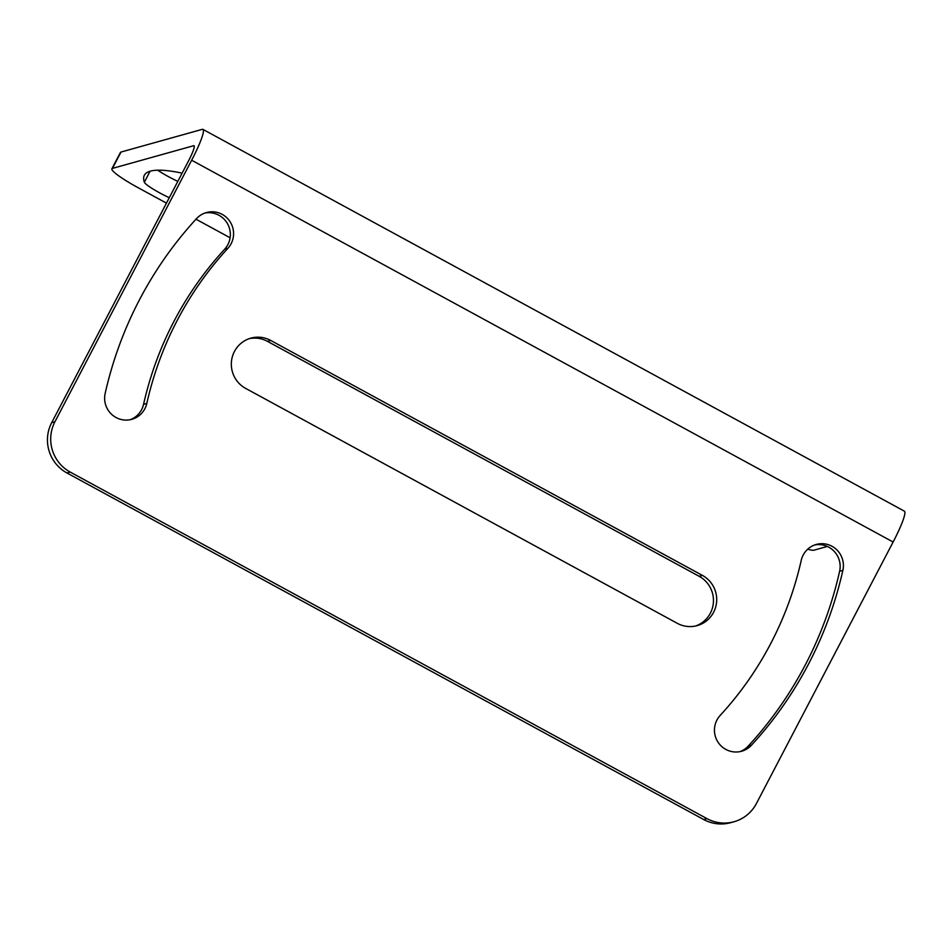 <?xml version="1.0" encoding="UTF-8"?>
<svg xmlns="http://www.w3.org/2000/svg" width="952" height="952" viewBox="0 0 952 952"><rect width="100%" height="100%" fill="white"/><g stroke="black" fill="none" stroke-linecap="round" stroke-linejoin="round"><path stroke-width="1.43" d="M893.119 542.021L191.65 160.233A37.188 4.879 -61.4 0 0 202.931 129.389L904.4 511.176A37.188 4.879 -61.4 0 1 893.119 542.021L756.4 803.548A37.188 36.569 -105.6 0 1 734.028 821.743L730.779 822.647A37.188 36.569 -105.6 0 1 703.683 819.529L66.961 472.977A37.188 36.569 -105.6 0 1 51.682 422.664L188.401 161.138A18.588 2.439 -61.4 0 0 194.041 145.715A18.588 2.439 -61.4 0 0 193.696 145.704L112.467 168.385A37.188 4.665 27.6 0 0 111.896 168.79A37.188 4.665 27.6 0 0 138.349 187.83L166.445 203.121M196.005 219.21L230.11 237.774M827.3 546.448L813.948 550.185A37.188 4.665 27.6 0 1 807.724 549.161M182.034 173.312A21.694 2.713 -152.4 0 0 179.095 172.502A384.215 48.159 -152.4 0 0 144.371 175.227A384.215 48.159 -152.4 0 0 144.335 182.213A21.694 2.713 -152.4 0 0 169.278 197.719M111.896 168.79L120.44 152.439A37.188 4.665 27.6 0 1 121.011 152.046L202.24 129.353A37.188 4.879 -61.4 0 1 202.931 129.389M227.909 248.305A21.694 21.325 74.4 0 0 206.405 212.558A21.694 21.325 74.4 0 0 196.576 218.579A384.215 377.837 74.4 0 0 105.16 393.438A21.694 21.325 74.4 0 0 131.828 419.32A21.694 21.325 74.4 0 0 146.81 403.422A340.84 335.175 74.4 0 1 227.909 248.305L224.66 249.21A21.694 21.325 74.4 0 0 204.799 213.07M224.66 249.21A340.84 335.175 74.4 0 0 143.562 404.338A21.694 21.325 74.4 0 1 130.186 419.713M814.614 544.972A21.694 21.325 -105.6 0 1 839.628 571.248A384.215 377.837 -105.6 0 1 748.212 746.106A21.694 21.325 -105.6 0 1 740.001 751.616M249.234 338.662A27.263 26.811 -105.6 0 1 267.464 341.351L270.713 340.447L702.397 575.389A27.263 26.811 -105.6 0 1 697.197 625.619A27.263 26.811 -105.6 0 1 677.324 623.334L245.652 388.392A27.263 26.811 -105.6 0 1 250.852 338.15A27.263 26.811 -105.6 0 1 270.713 340.447M695.555 626.023A27.263 26.811 -105.6 0 0 699.149 576.293L267.464 341.351M734.028 821.743A37.188 36.569 -105.6 0 1 706.931 818.613L70.21 472.073A37.188 36.569 -105.6 0 1 54.93 421.76L191.65 160.233M157.746 170.206A21.694 2.713 -152.4 0 0 177.822 181.368M842.877 570.343A384.215 377.837 -105.6 0 1 751.461 745.202A21.694 21.325 -105.6 0 1 717.594 741.501A21.694 21.325 -105.6 0 1 720.14 715.476A340.84 335.175 -105.6 0 0 801.239 560.347A21.694 21.325 -105.6 0 1 816.221 544.461A21.694 21.325 -105.6 0 1 842.877 570.343L839.628 571.248M112.467 168.385L121.011 152.046M703.683 819.529L706.931 818.613M66.961 472.977L70.21 472.073M51.682 422.664L54.93 421.76M146.81 403.422L143.562 404.338M751.461 745.202L748.212 746.106M699.149 576.293L702.397 575.389M150.083 171.217L144.335 182.213"/></g></svg>
